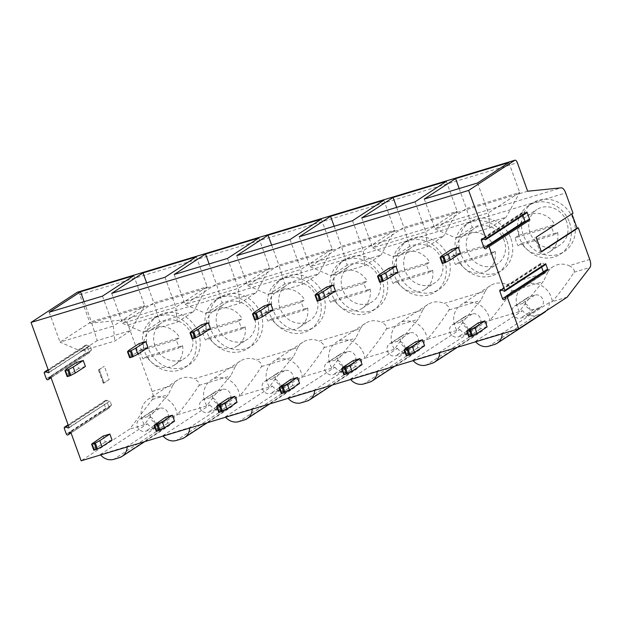 <?xml version="1.0" encoding="UTF-8"?>
<svg xmlns="http://www.w3.org/2000/svg" width="621" height="621" viewBox="0 0 621 621"><rect width="100%" height="100%" fill="white"/><g stroke="black" fill="none" stroke-linecap="round" stroke-linejoin="round"><path stroke-width="0.47" stroke-dasharray="3.1 2.33" d="M527.656 191.221L90.068 323.231L123.649 319.846A7.118 3.066 -106.8 0 1 128.105 324.985L152.184 391.494A7.118 3.066 -106.8 0 1 152.362 399.474L129.572 429.181L81.134 460.805M77.594 292.173A3.563 1.529 -106.8 0 1 79.76 294.75L90.068 323.231M112.044 440.041L105.275 442.082L103.109 436.097M85.411 366.468L78.642 368.509L76.476 362.524M174.555 421.185L167.786 423.227L165.621 417.234M147.922 347.613L141.153 349.654L138.988 343.661M237.067 402.323L230.306 404.364L228.132 398.379M210.441 328.75L203.672 330.791L201.499 324.806M299.586 383.467L292.817 385.509L290.651 379.524M272.953 309.895L266.184 311.936L264.018 305.951M362.097 364.612L355.328 366.654L353.163 360.661M335.464 291.039L328.695 293.081L326.53 287.088M424.609 345.75L417.84 347.791L415.674 341.806M397.976 272.177L391.207 274.218L389.041 268.233M487.12 326.894L480.351 328.936L478.186 322.943M460.487 253.321L453.718 255.363L451.552 249.37M526.693 212.902A0.854 0.768 56.9 0 1 525.995 212.956L523.883 212.079A1.421 1.273 -123.1 0 0 522.277 213.725L522.882 215.394M525.296 221.658A1.421 1.273 -123.1 0 0 527.314 221.55L528.44 219.694A0.854 0.768 56.9 0 1 528.65 219.469M545.347 264.709L542.312 262.986A1.421 1.273 -123.1 0 0 540.705 264.639L541.613 267.146M543.321 271.858L543.375 272.014A1.421 1.273 -123.1 0 0 545.743 272.456L547.054 269.421M501.442 289.673L542.312 262.986M504.873 299.143L545.743 272.456M475.678 341.783A13.173 11.799 56.9 0 1 475.368 341.41L502.226 333.306L549.329 302.551L552.341 301.643C560.864 291.451 568.099 281.662 574.052 272.262C574.953 270.205 573.323 268.016 569.162 265.703L589.771 259.485M475.368 341.41L522.478 310.655L489.829 320.498C498.345 310.314 505.587 300.517 511.541 291.117C512.441 289.06 510.804 286.871 506.651 284.558L547.869 272.122A19.577 17.535 56.9 0 1 552.954 266.735A19.577 17.535 56.9 0 1 569.162 265.703M413.167 360.638A13.173 11.799 56.9 0 1 412.856 360.265L439.707 352.169L486.817 321.406L489.829 320.498A19.577 17.535 56.9 0 0 461.124 304.74L490.443 285.59A19.577 17.535 56.9 0 1 506.651 284.558M412.856 360.265L459.967 329.51L427.318 339.361C435.833 329.169 443.076 319.373 449.03 309.98C449.93 307.923 448.292 305.734 444.139 303.421L485.358 290.985L480.817 300.385C471.603 310.772 463.646 320.778 456.947 330.419A19.577 17.535 56.9 0 1 461.124 304.74M350.655 379.501A13.173 11.799 56.9 0 1 350.345 379.12L377.195 371.024L424.306 340.269L427.318 339.361A19.577 17.535 56.9 0 0 398.604 323.595L427.931 304.453A19.577 17.535 56.9 0 1 444.139 303.421M350.345 379.12L397.448 348.365L364.806 358.216C373.322 348.032 380.557 338.235 386.518 328.835C387.411 326.778 385.781 324.589 381.62 322.276L422.847 309.84L418.306 319.248C409.084 329.627 401.127 339.64 394.436 349.281A19.577 17.535 56.9 0 1 398.604 323.595M288.136 398.356A13.173 11.799 56.9 0 1 287.834 397.983L314.684 389.879L361.787 359.124L364.806 358.216A19.577 17.535 56.9 0 0 336.093 342.458L365.42 323.308A19.577 17.535 56.9 0 1 381.62 322.276M287.834 397.983L334.936 367.228L302.295 377.071C310.81 366.887 318.045 357.091 324.007 347.69C324.899 345.633 323.269 343.452 319.109 341.131L360.335 328.695L355.794 338.103C346.572 348.49 338.616 358.496 331.925 368.137A19.577 17.535 56.9 0 1 336.093 342.458M225.625 417.211A13.173 11.799 56.9 0 1 225.322 416.838L252.173 408.742L299.275 377.987L302.295 377.071A19.577 17.535 56.9 0 0 273.582 361.313L302.908 342.171A19.577 17.535 56.9 0 1 319.109 341.131M225.322 416.838L272.425 386.083L239.784 395.934C248.299 385.742 255.534 375.953 261.495 366.553C262.388 364.496 260.758 362.307 256.597 359.994L297.816 347.558L293.283 356.959C284.061 367.345 276.104 377.358 269.413 386.992A19.577 17.535 56.9 0 1 273.582 361.313M163.113 436.074A13.173 11.799 56.9 0 1 162.811 435.701L189.661 427.597L236.764 396.842L239.784 395.934A19.577 17.535 56.9 0 0 211.07 380.176L240.397 361.026A19.577 17.535 56.9 0 1 256.597 359.994M162.811 435.701L209.914 404.946L177.264 414.789C185.788 404.605 193.022 394.809 198.976 385.408C199.877 383.351 198.246 381.162 194.086 378.849L235.305 366.413L230.771 375.821C221.55 386.2 213.593 396.214 206.902 405.855A19.577 17.535 56.9 0 1 211.07 380.176M100.602 454.929A13.173 11.799 56.9 0 1 100.291 454.556L127.15 446.46L174.253 415.697L177.264 414.789A19.577 17.535 56.9 0 0 148.559 399.031L177.885 379.881A19.577 17.535 56.9 0 1 194.086 378.849M100.291 454.556L147.402 423.801L129.572 429.181M567.159 297.172L552.341 301.643A19.577 17.535 56.9 0 0 523.635 285.885L552.954 266.735M502.226 333.306A13.173 11.799 56.9 0 1 502.218 333.772M544.307 312.472A13.173 11.799 56.9 0 1 541.559 313.752L536.024 315.421A13.173 11.799 56.9 0 1 522.478 310.655M549.329 302.551A13.173 11.799 56.9 0 1 546.294 310.795M547.869 272.122L543.328 281.53C534.114 291.909 526.158 301.922 519.459 311.563A19.577 17.535 56.9 0 1 523.635 285.885M539.393 307.76L533.858 309.429A6.761 6.055 56.9 0 1 526.065 305.672A6.761 6.055 56.9 0 1 527.873 297.451A6.761 6.055 56.9 0 1 529.278 296.791L534.821 295.122A6.761 6.055 56.9 0 1 542.607 298.887A6.761 6.055 56.9 0 1 540.806 307.108A6.761 6.055 56.9 0 1 539.393 307.76L526.127 316.423L520.584 318.099A6.761 6.055 56.9 0 1 512.799 314.335A6.761 6.055 56.9 0 1 514.599 306.114A6.761 6.055 56.9 0 1 516.012 305.454L521.547 303.785A6.761 6.055 56.9 0 1 529.34 307.55A6.761 6.055 56.9 0 1 527.532 315.771A6.761 6.055 56.9 0 1 526.127 316.423M152.184 391.494L172.793 385.276L168.252 394.677C159.038 405.063 151.082 415.069 144.382 424.71A19.577 17.535 56.9 0 1 148.559 399.031M172.793 385.276A19.577 17.535 56.9 0 1 177.885 379.881M174.253 415.697A13.173 11.799 56.9 0 1 169.23 425.618A13.173 11.799 56.9 0 1 166.482 426.899L160.948 428.568A13.173 11.799 56.9 0 1 147.402 423.801M164.317 420.914L158.782 422.583A6.761 6.055 56.9 0 1 150.988 418.818A6.761 6.055 56.9 0 1 152.797 410.597A6.761 6.055 56.9 0 1 154.202 409.945L159.744 408.269A6.761 6.055 56.9 0 1 167.538 412.033A6.761 6.055 56.9 0 1 165.729 420.254A6.761 6.055 56.9 0 1 164.317 420.914L151.05 429.577L145.508 431.246A6.761 6.055 56.9 0 1 137.722 427.481A6.761 6.055 56.9 0 1 139.523 419.26A6.761 6.055 56.9 0 1 140.936 418.608L146.471 416.939A6.761 6.055 56.9 0 1 154.264 420.696A6.761 6.055 56.9 0 1 152.456 428.917A6.761 6.055 56.9 0 1 151.05 429.577M127.15 446.46A13.173 11.799 56.9 0 1 127.142 446.926M571.902 213.888L536.117 237.253M573.004 213.166L571.778 213.539M235.305 366.413A19.577 17.535 56.9 0 1 240.397 361.026M297.816 347.558A19.577 17.535 56.9 0 1 302.908 342.171M360.335 328.695A19.577 17.535 56.9 0 1 365.42 323.308M422.847 309.84A19.577 17.535 56.9 0 1 427.931 304.453M485.358 290.985A19.577 17.535 56.9 0 1 490.443 285.59M256.908 316.64A29.016 25.981 56.9 0 1 247.701 348.497A29.016 25.981 56.9 0 1 206.762 331.769A29.016 25.981 56.9 0 1 215.976 299.912A29.016 25.981 56.9 0 1 256.908 316.64M319.419 297.785A29.016 25.981 56.9 0 1 310.213 329.642A29.016 25.981 56.9 0 1 269.273 312.906A29.016 25.981 56.9 0 1 278.487 281.049A29.016 25.981 56.9 0 1 319.419 297.785M381.931 278.922A29.016 25.981 56.9 0 1 372.724 310.787A29.016 25.981 56.9 0 1 331.785 294.051A29.016 25.981 56.9 0 1 340.999 262.194A29.016 25.981 56.9 0 1 381.931 278.922M444.442 260.067A29.016 25.981 56.9 0 1 435.236 291.924A29.016 25.981 56.9 0 1 394.304 275.196A29.016 25.981 56.9 0 1 403.51 243.331A29.016 25.981 56.9 0 1 444.442 260.067M506.961 241.212A29.016 25.981 56.9 0 1 497.747 273.069A29.016 25.981 56.9 0 1 456.815 256.333A29.016 25.981 56.9 0 1 466.022 224.476A29.016 25.981 56.9 0 1 506.961 241.212M569.473 222.349A29.016 25.981 56.9 0 1 560.258 254.206A29.016 25.981 56.9 0 1 519.327 237.478A29.016 25.981 56.9 0 1 528.533 205.621A29.016 25.981 56.9 0 1 569.473 222.349M194.396 335.503A29.016 25.981 56.9 0 1 185.182 367.36A29.016 25.981 56.9 0 1 144.251 350.624A29.016 25.981 56.9 0 1 153.457 318.767A29.016 25.981 56.9 0 1 194.396 335.503M198.378 332.903A29.016 25.981 56.9 0 1 189.164 364.76A29.016 25.981 56.9 0 1 148.233 348.024A29.016 25.981 56.9 0 1 157.439 316.167A29.016 25.981 56.9 0 1 198.378 332.903M191.61 334.944A21.184 18.972 -123.1 0 0 161.724 322.726A21.184 18.972 -123.1 0 0 155.002 345.982A21.184 18.972 -123.1 0 0 184.887 358.201A21.184 18.972 -123.1 0 0 191.61 334.944M140.129 350.888L143.847 348.466A21.184 18.972 56.9 0 1 151.64 329.309A21.184 18.972 56.9 0 1 179.702 337.645L175.984 340.075A21.184 18.972 56.9 0 1 178.879 348.055L143.016 358.876A21.184 18.972 56.9 0 1 140.129 350.888L175.984 340.075M182.59 345.633A21.184 18.972 56.9 0 1 174.796 364.783A21.184 18.972 56.9 0 1 146.735 356.446L182.59 345.633L178.879 348.055M146.735 356.446L143.016 358.876M143.847 348.466L179.702 337.645M260.89 314.04A29.016 25.981 56.9 0 1 251.676 345.905A29.016 25.981 56.9 0 1 210.744 329.169A29.016 25.981 56.9 0 1 219.95 297.312A29.016 25.981 56.9 0 1 260.89 314.04M254.121 316.081A21.184 18.972 -123.1 0 0 224.235 303.871A21.184 18.972 -123.1 0 0 217.513 327.127A21.184 18.972 -123.1 0 0 247.399 339.345A21.184 18.972 -123.1 0 0 254.121 316.081M202.64 332.033L206.358 329.604A21.184 18.972 56.9 0 1 214.152 310.453A21.184 18.972 56.9 0 1 242.213 318.79L238.503 321.212A21.184 18.972 56.9 0 1 241.39 329.2L205.535 340.013A21.184 18.972 56.9 0 1 202.64 332.033L238.503 321.212M245.101 326.77A21.184 18.972 56.9 0 1 237.315 345.928A21.184 18.972 56.9 0 1 209.246 337.591L245.101 326.77L241.39 329.2M209.246 337.591L205.535 340.013M206.358 329.604L242.213 318.79M323.401 295.185A29.016 25.981 56.9 0 1 314.187 327.042A29.016 25.981 56.9 0 1 273.256 310.314A29.016 25.981 56.9 0 1 282.47 278.449A29.016 25.981 56.9 0 1 323.401 295.185M316.632 297.226A21.184 18.972 -123.1 0 0 286.747 285.008A21.184 18.972 -123.1 0 0 280.024 308.272A21.184 18.972 -123.1 0 0 309.91 320.483A21.184 18.972 -123.1 0 0 316.632 297.226M265.151 313.178L268.87 310.748A21.184 18.972 56.9 0 1 276.663 291.598A21.184 18.972 56.9 0 1 304.725 299.935L301.014 302.357A21.184 18.972 56.9 0 1 303.902 310.337L268.047 321.158A21.184 18.972 56.9 0 1 265.151 313.178L301.014 302.357M307.62 307.915A21.184 18.972 56.9 0 1 299.827 327.065A21.184 18.972 56.9 0 1 271.757 318.728L307.62 307.915L303.902 310.337M271.757 318.728L268.047 321.158M268.87 310.748L304.725 299.935M385.913 276.329A29.016 25.981 56.9 0 1 376.706 308.187A29.016 25.981 56.9 0 1 335.767 291.451A29.016 25.981 56.9 0 1 344.981 259.594A29.016 25.981 56.9 0 1 385.913 276.329M379.144 278.371A21.184 18.972 -123.1 0 0 349.258 266.153A21.184 18.972 -123.1 0 0 342.536 289.409A21.184 18.972 -123.1 0 0 372.421 301.627A21.184 18.972 -123.1 0 0 379.144 278.371M327.671 294.315L331.381 291.893A21.184 18.972 56.9 0 1 339.175 272.735A21.184 18.972 56.9 0 1 367.236 281.072L363.526 283.502A21.184 18.972 56.9 0 1 366.413 291.482L330.558 302.303A21.184 18.972 56.9 0 1 327.671 294.315L363.526 283.502M370.132 289.06A21.184 18.972 56.9 0 1 362.338 308.21A21.184 18.972 56.9 0 1 334.269 299.873L370.132 289.06L366.413 291.482M334.269 299.873L330.558 302.303M331.381 291.893L367.236 281.072M448.424 257.467A29.016 25.981 56.9 0 1 439.218 289.324A29.016 25.981 56.9 0 1 398.278 272.596A29.016 25.981 56.9 0 1 407.492 240.738A29.016 25.981 56.9 0 1 448.424 257.467M441.655 259.508A21.184 18.972 -123.1 0 0 411.77 247.298A21.184 18.972 -123.1 0 0 405.047 270.554A21.184 18.972 -123.1 0 0 434.933 282.765A21.184 18.972 -123.1 0 0 441.655 259.508M390.182 275.46L393.893 273.03A21.184 18.972 56.9 0 1 401.686 253.88A21.184 18.972 56.9 0 1 429.755 262.217L426.037 264.639A21.184 18.972 56.9 0 1 428.925 272.627L393.07 283.44A21.184 18.972 56.9 0 1 390.182 275.46L426.037 264.639M432.643 270.197A21.184 18.972 56.9 0 1 424.849 289.355A21.184 18.972 56.9 0 1 396.788 281.018L432.643 270.197L428.925 272.627M396.788 281.018L393.07 283.44M393.893 273.03L429.755 262.217M510.936 238.611A29.016 25.981 56.9 0 1 501.729 270.469A29.016 25.981 56.9 0 1 460.79 253.733A29.016 25.981 56.9 0 1 470.004 221.876A29.016 25.981 56.9 0 1 510.936 238.611M504.174 240.653A21.184 18.972 -123.1 0 0 474.289 228.435A21.184 18.972 -123.1 0 0 467.559 251.691A21.184 18.972 -123.1 0 0 497.444 263.909A21.184 18.972 -123.1 0 0 504.174 240.653M452.693 256.597L456.412 254.175A21.184 18.972 56.9 0 1 464.197 235.017A21.184 18.972 56.9 0 1 492.267 243.354L488.548 245.784A21.184 18.972 56.9 0 1 491.436 253.764L455.581 264.585A21.184 18.972 56.9 0 1 452.693 256.597L488.548 245.784M495.154 251.342A21.184 18.972 56.9 0 1 487.361 270.492A21.184 18.972 56.9 0 1 459.299 262.155L495.154 251.342L491.436 253.764M459.299 262.155L455.581 264.585M456.412 254.175L492.267 243.354M573.455 219.749A29.016 25.981 56.9 0 1 564.241 251.614A29.016 25.981 56.9 0 1 523.309 234.878A29.016 25.981 56.9 0 1 532.515 203.02A29.016 25.981 56.9 0 1 573.455 219.749M566.686 221.79A21.184 18.972 -123.1 0 0 536.8 209.58A21.184 18.972 -123.1 0 0 530.078 232.836A21.184 18.972 -123.1 0 0 559.956 245.054A21.184 18.972 -123.1 0 0 566.686 221.79M515.205 237.742L518.923 235.32A21.184 18.972 56.9 0 1 526.717 216.162A21.184 18.972 56.9 0 1 554.778 224.499L551.06 226.929A21.184 18.972 56.9 0 1 553.955 234.909L518.093 245.722A21.184 18.972 56.9 0 1 515.205 237.742L551.06 226.929M557.666 232.479A21.184 18.972 56.9 0 1 549.872 251.637A21.184 18.972 56.9 0 1 521.811 243.3L557.666 232.479L553.955 234.909M521.811 243.3L518.093 245.722M518.923 235.32L554.778 224.499M541.411 251.885L540.185 252.258L534.883 237.626M541.287 251.536L540.185 252.258M49.168 372.491L90.037 345.812L49.075 372.235M50.736 376.815L91.605 350.135L90.037 345.812M69.156 427.706L110.026 401.026L69.063 427.442M70.724 432.03L111.594 405.35L110.026 401.026M99.034 369.751L104.344 366.289L98.421 369.937L99.034 369.751L103.854 383.056L109.156 379.594L104.344 366.289M98.421 369.937L103.233 383.242L103.854 383.056M109.156 379.594L103.233 383.242M99.213 369.417L104.033 382.722M86.474 345.004L84.875 345.602L83.75 347.473L85.799 353.124C86.769 354.017 87.926 353.877 89.269 352.728L86.474 345.004A1.281 1.149 56.9 0 1 86.629 345.059L89.114 346.091M51.062 377.723L89.269 352.728A1.281 1.149 56.9 0 0 89.362 352.596L51.031 377.622M89.362 352.596L90.682 350.415L49.812 377.094M90.682 350.415L91.605 350.135M111.594 405.35L110.67 405.629L109.35 407.803A1.281 1.149 56.9 0 1 109.257 407.935L106.455 400.211A1.281 1.149 56.9 0 1 106.618 400.266L109.102 401.306M106.455 400.211L104.864 400.817L103.738 402.687L105.787 408.339C106.75 409.223 107.907 409.092 109.257 407.935L71.05 432.938M110.67 405.629L69.8 432.309M236.764 396.842A13.173 11.799 56.9 0 1 231.742 406.763A13.173 11.799 56.9 0 1 229.002 408.044L223.459 409.713A13.173 11.799 56.9 0 1 209.914 404.946M226.828 402.051L221.293 403.72A6.761 6.055 56.9 0 1 213.5 399.963A6.761 6.055 56.9 0 1 215.308 391.742A6.761 6.055 56.9 0 1 216.721 391.083L222.256 389.414A6.761 6.055 56.9 0 1 230.049 393.178A6.761 6.055 56.9 0 1 228.241 401.399A6.761 6.055 56.9 0 1 226.828 402.051L213.562 410.714L208.027 412.391A6.761 6.055 56.9 0 1 200.234 408.626A6.761 6.055 56.9 0 1 202.035 400.405A6.761 6.055 56.9 0 1 203.447 399.745L208.99 398.077A6.761 6.055 56.9 0 1 216.776 401.841A6.761 6.055 56.9 0 1 214.975 410.062A6.761 6.055 56.9 0 1 213.562 410.714M189.661 427.597A13.173 11.799 56.9 0 1 189.653 428.063M299.275 377.987A13.173 11.799 56.9 0 1 294.261 387.908A13.173 11.799 56.9 0 1 291.513 389.181L285.97 390.85A13.173 11.799 56.9 0 1 272.425 386.083M289.339 383.196L283.805 384.865A6.761 6.055 56.9 0 1 276.011 381.108A6.761 6.055 56.9 0 1 277.82 372.879A6.761 6.055 56.9 0 1 279.233 372.227L284.767 370.558A6.761 6.055 56.9 0 1 292.561 374.316A6.761 6.055 56.9 0 1 290.752 382.536A6.761 6.055 56.9 0 1 289.339 383.196L276.073 391.859L270.539 393.528A6.761 6.055 56.9 0 1 262.745 389.771A6.761 6.055 56.9 0 1 264.554 381.542A6.761 6.055 56.9 0 1 265.959 380.89L271.501 379.221A6.761 6.055 56.9 0 1 279.287 382.978A6.761 6.055 56.9 0 1 277.486 391.199A6.761 6.055 56.9 0 1 276.073 391.859M252.173 408.742A13.173 11.799 56.9 0 1 252.173 409.208M361.787 359.124A13.173 11.799 56.9 0 1 356.772 369.045A13.173 11.799 56.9 0 1 354.024 370.326L348.482 371.995A13.173 11.799 56.9 0 1 334.936 367.228M351.859 364.333L346.316 366.01A6.761 6.055 56.9 0 1 338.53 362.245A6.761 6.055 56.9 0 1 340.331 354.024A6.761 6.055 56.9 0 1 341.744 353.365L347.279 351.696A6.761 6.055 56.9 0 1 355.072 355.46A6.761 6.055 56.9 0 1 353.264 363.681A6.761 6.055 56.9 0 1 351.859 364.333L338.585 373.004L333.05 374.673A6.761 6.055 56.9 0 1 325.257 370.908A6.761 6.055 56.9 0 1 327.065 362.687A6.761 6.055 56.9 0 1 328.47 362.035L334.013 360.359A6.761 6.055 56.9 0 1 341.806 364.123A6.761 6.055 56.9 0 1 339.998 372.344A6.761 6.055 56.9 0 1 338.585 373.004M314.684 389.879A13.173 11.799 56.9 0 1 314.684 390.345M424.306 340.269A13.173 11.799 56.9 0 1 419.284 350.19A13.173 11.799 56.9 0 1 416.536 351.463L411.001 353.139A13.173 11.799 56.9 0 1 397.448 348.365M414.37 345.478L408.828 347.147A6.761 6.055 56.9 0 1 401.042 343.39A6.761 6.055 56.9 0 1 402.843 335.169A6.761 6.055 56.9 0 1 404.255 334.509L409.79 332.84A6.761 6.055 56.9 0 1 417.584 336.598A6.761 6.055 56.9 0 1 415.775 344.826A6.761 6.055 56.9 0 1 414.37 345.478L401.096 354.141L395.561 355.81A6.761 6.055 56.9 0 1 387.768 352.053A6.761 6.055 56.9 0 1 389.577 343.832A6.761 6.055 56.9 0 1 390.989 343.172L396.524 341.503A6.761 6.055 56.9 0 1 404.318 345.26A6.761 6.055 56.9 0 1 402.509 353.489A6.761 6.055 56.9 0 1 401.096 354.141M377.195 371.024A13.173 11.799 56.9 0 1 377.195 371.49M486.817 321.406A13.173 11.799 56.9 0 1 481.795 331.327A13.173 11.799 56.9 0 1 479.047 332.608L473.512 334.277A13.173 11.799 56.9 0 1 459.967 329.51M476.881 326.623L471.347 328.292A6.761 6.055 56.9 0 1 463.553 324.527A6.761 6.055 56.9 0 1 465.354 316.306A6.761 6.055 56.9 0 1 466.767 315.654L472.309 313.978A6.761 6.055 56.9 0 1 480.095 317.742A6.761 6.055 56.9 0 1 478.294 325.963A6.761 6.055 56.9 0 1 476.881 326.623L463.615 335.286L458.073 336.955A6.761 6.055 56.9 0 1 450.279 333.19A6.761 6.055 56.9 0 1 452.088 324.969A6.761 6.055 56.9 0 1 453.501 324.317L459.035 322.648A6.761 6.055 56.9 0 1 466.829 326.405A6.761 6.055 56.9 0 1 465.02 334.626A6.761 6.055 56.9 0 1 463.615 335.286M439.707 352.169A13.173 11.799 56.9 0 1 439.707 352.635M78.642 368.509L68.558 375.092L66.393 369.107M105.275 442.082L95.192 448.665L93.026 442.68M67.153 376.551L68.558 375.092M93.787 450.124L95.192 448.665M141.153 349.654L131.07 356.237L128.904 350.252M167.786 423.227L157.703 429.81L155.537 423.825M129.665 357.688L131.07 356.237M156.298 431.261L157.703 429.81M203.672 330.791L193.581 337.382L191.415 331.389M230.306 404.364L220.214 410.955L218.049 404.962M192.184 338.833L193.581 337.382M218.817 412.406L220.214 410.955M266.184 311.936L256.1 318.519L253.927 312.534M292.817 385.509L282.734 392.092L280.56 386.107M254.695 319.978L256.1 318.519M281.329 393.551L282.734 392.092M328.695 293.081L318.612 299.664L316.446 293.671M355.328 366.654L345.245 373.237L343.079 367.244M317.207 301.115L318.612 299.664M343.84 374.688L345.245 373.237M391.207 274.218L381.123 280.801L378.957 274.816M417.84 347.791L407.756 354.374L405.591 348.389M379.718 282.26L381.123 280.801M406.351 355.833L407.756 354.374M453.718 255.363L443.635 261.946L441.469 255.961M480.351 328.936L470.268 335.519L468.102 329.534M442.23 263.397L443.635 261.946M468.863 336.97L470.268 335.519M49.199 312.208L60.035 342.14L91.349 321.694L97.179 340.634L131.015 330.426L114.831 340.999L80.986 351.207L97.179 340.634M84.107 301.682L91.349 321.694L144.631 305.625L113.317 326.072L114.831 340.999M102.481 296.132L113.317 326.072L60.035 342.14L80.986 351.207M133.794 275.685L144.631 305.625L131.015 330.426M111.71 293.353L122.547 323.285L153.861 302.838L159.69 321.779L193.527 311.571L177.342 322.136L143.505 332.344L159.69 321.779M146.618 282.819L153.861 302.838L207.15 286.762L193.527 311.571M196.314 256.83L207.15 286.762L175.828 307.209L122.547 323.285L143.505 332.344M164.992 277.276L175.828 307.209L177.342 322.136M174.222 274.49L185.058 304.43L216.38 283.983L222.202 302.916L256.046 292.708L239.853 303.281L206.017 313.489L222.202 302.916M209.13 263.964L216.38 283.983L269.661 267.907L256.046 292.708M258.825 237.975L269.661 267.907L238.348 288.354L185.058 304.43L206.017 313.489M227.511 258.421L238.348 288.354L239.853 303.281M236.741 255.635L247.577 285.567L278.891 265.12L284.713 284.061L318.557 273.853L302.365 284.418L268.528 294.626L284.713 284.061M271.641 245.101L278.891 265.12L332.173 249.044L318.557 273.853M321.336 219.112L332.173 249.044L300.859 269.491L247.577 285.567L268.528 294.626M290.023 239.559L300.859 269.491L302.365 284.418M299.252 236.772L310.089 266.712L341.403 246.265L347.224 265.198L381.069 254.99L364.876 265.563L331.04 275.771L347.224 265.198M334.152 226.246L341.403 246.265L394.684 230.189L381.069 254.99M383.848 200.257L394.684 230.189L363.37 250.636L310.089 266.712L331.04 275.771M352.534 220.703L363.37 250.636L364.876 265.563M361.764 217.917L372.6 247.849L403.914 227.402L409.744 246.343L443.58 236.135L427.395 246.708L393.551 256.915L409.744 246.343M396.672 207.391L403.914 227.402L457.196 211.334L443.58 236.135M446.359 181.394L457.196 211.334L425.882 231.78L372.6 247.849L393.551 256.915M415.045 201.841L425.882 231.78L427.395 246.708M424.275 199.062L435.111 228.994L466.425 208.547L472.255 227.488L506.092 217.28L489.907 227.845L456.062 238.053L472.255 227.488M459.183 188.528L466.425 208.547L519.707 192.471L506.092 217.28M508.871 162.539L519.707 192.471L488.393 212.918L435.111 228.994L456.062 238.053M477.557 182.985L488.393 212.918L489.907 227.845M128.105 324.985L565.692 192.976M123.649 319.846L561.237 187.837M79.76 294.75L517.347 162.741M485.133 239.636L525.995 212.956M483.014 238.759L523.883 212.079M528.44 219.694L487.57 246.382M486.445 248.237L527.314 221.55M483.573 238.992L522.277 213.725M501.939 289.953L540.705 264.639M506.068 296.372L543.375 272.014M536.024 315.421L488.921 346.176M541.559 313.752L494.456 344.508M152.362 399.474L168.252 394.677M198.976 385.408L230.771 375.821M261.495 366.553L293.283 356.959M324.007 347.69L355.794 338.103M386.518 328.835L418.306 319.248M449.03 309.98L480.817 300.385M574.052 272.262L589.95 267.465M511.541 291.117L543.328 281.53M160.948 428.568L113.845 459.323M166.482 426.899L119.379 457.654M158.782 422.583L145.508 431.246M159.744 408.269L146.471 416.939M154.202 409.945L140.936 418.608M86.629 345.059L48.298 370.085M83.75 347.473L44.316 373.221M85.799 353.124L46.358 378.872M103.738 402.687L64.305 428.436M106.618 400.266L68.287 425.3M105.787 408.339L66.346 434.087M109.35 407.803L71.011 432.837M223.459 409.713L176.356 440.468M229.002 408.044L181.891 438.799M221.293 403.72L208.027 412.391M222.256 389.414L208.99 398.077M216.721 391.083L203.447 399.745M285.97 390.85L238.868 421.605M291.513 389.181L244.402 419.936M283.805 384.865L270.539 393.528M284.767 370.558L271.501 379.221M279.233 372.227L265.959 380.89M348.482 371.995L301.379 402.75M354.024 370.326L306.914 401.081M346.316 366.01L333.05 374.673M347.279 351.696L334.013 360.359M341.744 353.365L328.47 362.035M411.001 353.139L363.89 383.894M416.536 351.463L369.433 382.218M408.828 347.147L395.561 355.81M409.79 332.84L396.524 341.503M404.255 334.509L390.989 343.172M473.512 334.277L426.402 365.032M479.047 332.608L431.944 363.363M471.347 328.292L458.073 336.955M472.309 313.978L459.035 322.648M466.767 315.654L453.501 324.317M533.858 309.429L520.584 318.099M534.821 295.122L521.547 303.785M529.278 296.791L516.012 305.454M526.957 221.922L486.088 248.61M522.727 212.165L481.857 238.844M541.155 263.071L500.285 289.759M545.385 272.829L504.516 299.516M144.732 441.616L169.23 425.618M152.456 428.917L165.729 420.254M139.523 419.26L152.797 410.597M185.182 367.36L189.164 364.76M153.457 318.767L157.439 316.167M151.64 329.309L161.724 322.726M174.796 364.783L184.887 358.201M247.701 348.497L251.676 345.905M215.976 299.912L219.95 297.312M214.152 310.453L224.235 303.871M237.315 345.928L247.399 339.345M310.213 329.642L314.187 327.042M278.487 281.049L282.47 278.449M276.663 291.598L286.747 285.008M299.827 327.065L309.91 320.483M372.724 310.787L376.706 308.187M340.999 262.194L344.981 259.594M339.175 272.735L349.258 266.153M362.338 308.21L372.421 301.627M435.236 291.924L439.218 289.324M403.51 243.331L407.492 240.738M401.686 253.88L411.77 247.298M424.849 289.355L434.933 282.765M497.747 273.069L501.729 270.469M466.022 224.476L470.004 221.876M464.197 235.017L474.289 228.435M487.361 270.492L497.444 263.909M560.258 254.206L564.241 251.614M528.533 205.621L532.515 203.02M526.717 216.162L536.8 209.58M549.872 251.637L559.956 245.054M84.875 345.602L48.12 369.596M104.856 400.817L68.108 424.811M207.243 422.761L231.742 406.763M214.975 410.062L228.241 401.399M202.035 400.405L215.308 391.742M269.755 403.898L294.261 387.908M277.486 391.199L290.752 382.536M264.554 381.542L277.82 372.879M332.266 385.043L356.772 369.045M339.998 372.344L353.264 363.681M327.065 362.687L340.331 354.024M394.785 366.188L419.284 350.19M402.509 353.489L415.775 344.826M389.577 343.832L402.843 335.169M457.297 347.325L481.795 331.327M465.02 334.626L478.294 325.963M452.088 324.969L465.354 316.306M527.532 315.771L540.806 307.108M514.599 306.114L527.873 297.451"/><path stroke-width="0.93" d="M507.109 296.698A0.854 0.768 -123.1 0 0 506.185 296.101L504.873 299.143A1.421 1.273 -123.1 0 1 502.505 298.693L499.835 291.319A1.421 1.273 -123.1 0 1 501.442 289.673L504.477 291.389A0.854 0.768 -123.1 0 0 504.826 290.411L545.696 263.723L547.978 270.019L507.109 296.698L518.729 328.796L567.159 297.172L589.95 267.465A7.118 3.066 73.2 0 0 589.771 259.485L578.306 227.798L541.411 251.885L536.117 237.253L573.004 213.166L565.692 192.976A7.118 3.066 73.2 0 0 561.237 187.837L527.656 191.221L517.347 162.741A3.563 1.529 73.2 0 0 514.988 160.195A3.563 1.529 73.2 0 0 514.817 160.28L468.638 190.43L31.05 322.439L77.229 292.289A3.563 1.529 -106.8 0 1 77.4 292.204A3.563 1.529 -106.8 0 1 77.594 292.173M504.826 290.411L488.991 246.646A0.854 0.768 -123.1 0 0 487.57 246.382L486.445 248.237A1.421 1.273 -123.1 0 1 484.077 247.787L524.947 221.099A1.421 1.273 -123.1 0 0 525.296 221.658M484.077 247.787L481.407 240.412A1.421 1.273 -123.1 0 1 483.014 238.759L485.133 239.636A0.854 0.768 -123.1 0 0 486.096 238.65L526.965 211.971L529.86 219.966L488.991 246.646M486.096 238.65L468.638 190.43M80.513 291.761L49.199 312.208L102.481 296.132L133.794 275.685L80.513 291.761L84.107 301.682M143.024 272.906L111.71 293.353L164.992 277.276L196.314 256.83L143.024 272.906L146.618 282.819M205.543 254.043L174.222 274.49L227.511 258.421L258.825 237.975L205.543 254.043L209.13 263.964M268.055 235.188L236.741 255.635L290.023 239.559L321.336 219.112L268.055 235.188L271.641 245.101M330.566 216.325L299.252 236.772L352.534 220.703L383.848 200.257L330.566 216.325L334.152 226.246M393.077 197.47L361.764 217.917L415.045 201.841L446.359 181.394L393.077 197.47L396.672 207.391M455.589 178.615L424.275 199.062L477.557 182.985L508.871 162.539L455.589 178.615L459.183 188.528M518.729 328.796L81.134 460.805L70.724 432.03L69.8 432.309L68.481 434.49A1.281 1.149 -123.1 0 1 66.346 434.087L64.305 428.436A1.281 1.149 -123.1 0 1 65.748 426.953L68.232 427.985L69.156 427.706L50.736 376.815L49.812 377.094L48.492 379.276A1.281 1.149 -123.1 0 1 46.358 378.872L44.316 373.221A1.281 1.149 -123.1 0 1 45.76 371.738L48.244 372.771L49.168 372.491L31.05 322.439M101.96 446.623L112.044 440.041L109.878 434.056L103.109 436.097L91.621 444.131L95.323 443.021L99.795 440.638L101.96 446.623L96.527 449.387L94.353 443.394M73.162 367.065L75.327 373.05L85.411 366.468L83.245 360.483L76.476 362.524L66.393 369.107L64.972 370.59L68.69 369.448L73.162 367.065L83.245 360.483M164.472 427.768L174.555 421.185L172.39 415.193L165.621 417.234L154.132 425.276L157.835 424.159L162.306 421.783L164.472 427.768L159.038 430.524L156.872 424.539M135.673 348.21L137.839 354.195L147.922 347.613L145.756 341.62L138.988 343.661L128.904 350.252L127.484 351.734L131.202 350.586L135.673 348.21L145.756 341.62M226.983 408.913L237.067 402.323L234.901 396.338L228.132 398.379L218.049 404.962L216.644 406.421L220.354 405.303L224.818 402.92L226.983 408.913L221.55 411.669L219.384 405.684M198.184 329.347L200.35 335.34L210.441 328.75L208.268 322.765L201.499 324.806L191.415 331.389L190.01 332.848L193.721 331.73L198.184 329.347L208.268 322.765M289.502 390.05L299.586 383.467L297.412 377.483L290.651 379.524L279.155 387.558L282.865 386.441L287.329 384.065L289.502 390.05L284.061 392.806L281.895 386.821M260.696 310.492L262.869 316.477L272.953 309.895L270.779 303.91L264.018 305.951L253.927 312.534L252.514 314.016L256.232 312.868L260.696 310.492L270.779 303.91M352.014 371.195L362.097 364.612L359.932 358.62L353.163 360.661L343.079 367.244L341.674 368.703L345.377 367.585L349.84 365.202L352.014 371.195L346.572 373.951L344.407 367.966M323.207 291.629L325.381 297.622L335.464 291.039L333.298 285.047L326.53 287.088L316.446 293.671L315.041 295.13L318.744 294.012L323.207 291.629L333.298 285.047M414.525 352.332L424.609 345.75L422.443 339.765L415.674 341.806L405.591 348.389L404.17 349.871L407.888 348.73L412.36 346.347L414.525 352.332L409.084 355.096L406.918 349.103M385.726 272.774L387.892 278.759L397.976 272.177L395.81 266.192L389.041 268.233L378.957 274.816L377.537 276.298L381.255 275.157L385.726 272.774L395.81 266.192M477.037 333.477L487.12 326.894L484.954 320.902L478.186 322.943L466.697 330.985L470.4 329.867L474.871 327.492L477.037 333.477L471.603 336.233L469.429 330.248M448.238 253.919L450.404 259.904L460.487 253.321L458.321 247.329L451.552 249.37L441.469 255.961L440.048 257.443L443.767 256.294L448.238 253.919L458.321 247.329M526.965 211.971A0.854 0.768 56.9 0 1 526.693 212.902L485.824 239.59M487.78 246.157L528.65 219.469A0.854 0.768 56.9 0 1 529.86 219.966M522.882 215.394L524.947 221.099M545.696 263.723A0.854 0.768 56.9 0 1 545.347 264.709L504.632 291.288M506.185 296.101L547.054 269.421A0.854 0.768 56.9 0 1 547.978 270.019M541.613 267.146L543.321 271.858M502.218 333.772A13.173 11.799 56.9 0 1 497.204 343.227A13.173 11.799 56.9 0 1 494.456 344.508L488.921 346.176A13.173 11.799 56.9 0 1 475.678 341.783M546.294 310.795A13.173 11.799 56.9 0 1 544.307 312.472L497.204 343.227M127.142 446.926A13.173 11.799 56.9 0 1 122.127 456.381A13.173 11.799 56.9 0 1 119.379 457.654L113.845 459.323A13.173 11.799 56.9 0 1 100.602 454.929M578.306 227.798L577.072 228.171L571.902 213.888M577.072 228.171L541.287 251.536M49.075 372.235L48.244 372.771M69.063 427.442L68.232 427.985M189.653 428.063A13.173 11.799 56.9 0 1 184.639 437.518A13.173 11.799 56.9 0 1 181.891 438.799L176.356 440.468A13.173 11.799 56.9 0 1 163.113 436.074M252.173 409.208A13.173 11.799 56.9 0 1 247.15 418.663A13.173 11.799 56.9 0 1 244.402 419.936L238.868 421.605A13.173 11.799 56.9 0 1 225.625 417.211M314.684 390.345A13.173 11.799 56.9 0 1 309.662 399.8A13.173 11.799 56.9 0 1 306.914 401.081L301.379 402.75A13.173 11.799 56.9 0 1 288.136 398.356M377.195 371.49A13.173 11.799 56.9 0 1 372.173 380.945A13.173 11.799 56.9 0 1 369.433 382.218L363.89 383.894A13.173 11.799 56.9 0 1 350.655 379.501M439.707 352.635A13.173 11.799 56.9 0 1 434.692 362.09A13.173 11.799 56.9 0 1 431.944 363.363L426.402 365.032A13.173 11.799 56.9 0 1 413.167 360.638M65.461 370.504L67.627 376.497L67.146 376.574L65.003 370.605M67.627 376.497L69.894 375.814L67.72 369.821M75.327 373.05L69.894 375.814M99.795 440.638L109.878 434.056M92.094 444.077L94.26 450.07L93.779 450.147L91.636 444.178M94.26 450.07L96.527 449.387M127.973 351.649L130.138 357.634L129.657 357.719L127.515 351.742M130.138 357.634L132.405 356.951L130.239 350.966M137.839 354.195L132.405 356.951M162.306 421.783L172.39 415.193M154.606 425.222L156.771 431.207L156.29 431.292L154.148 425.315M156.771 431.207L159.038 430.524M190.484 332.794L192.65 338.779L192.168 338.864L190.026 332.887M192.65 338.779L194.916 338.096L192.751 332.111M200.35 335.34L194.916 338.096M224.818 402.92L234.901 396.338M217.117 406.367L219.283 412.352L218.802 412.437L216.659 406.46L218.802 412.437M219.283 412.352L221.55 411.669M252.995 313.931L255.161 319.916L254.68 320.001L252.537 314.032M255.161 319.916L257.428 319.233L255.262 313.248M262.869 316.477L257.428 319.233M287.329 384.065L297.412 377.483M279.629 387.504L281.794 393.489L281.313 393.574L279.171 387.605M281.794 393.489L284.061 392.806M315.507 295.076L317.68 301.061L317.191 301.146L315.057 295.169L317.191 301.146M317.68 301.061L319.939 300.378L317.773 294.393M325.381 297.622L319.939 300.378M349.84 365.202L359.932 358.62M342.14 368.649L344.313 374.634L343.824 374.719L341.69 368.742M344.313 374.634L346.572 373.951M378.026 276.213L380.192 282.206L379.703 282.283L377.568 276.314M380.192 282.206L382.451 281.523L380.285 275.53M387.892 278.759L382.451 281.523M412.36 346.347L422.443 339.765M404.659 349.786L406.825 355.779L406.336 355.856L404.201 349.887M406.825 355.779L409.084 355.096M440.537 257.358L442.703 263.343L442.214 263.428L440.079 257.451M442.703 263.343L444.97 262.66L442.796 256.675M450.404 259.904L444.97 262.66M474.871 327.492L484.954 320.902M467.171 330.931L469.336 336.916L468.847 337.001L466.713 331.024M469.336 336.916L471.603 336.233M77.229 292.289L514.817 160.28M481.407 240.412L483.573 238.992M499.835 291.319L501.939 289.953M502.505 298.693L506.068 296.372M48.298 370.085L45.76 371.738M51.031 377.622L48.492 379.276M68.287 425.3L65.748 426.953M71.011 432.837L68.481 434.49M70.856 375.433L68.69 369.448M97.489 449.006L95.323 443.021M133.375 356.57L131.202 350.586M160.008 430.143L157.835 424.159M195.887 337.715L193.721 331.73M222.52 411.288L220.354 405.303M258.398 318.86L256.232 312.868M285.031 392.433L282.865 386.441M320.91 299.997L318.744 294.012M347.543 373.57L345.377 367.585M383.421 281.142L381.255 275.157M410.054 354.715L407.888 348.73M445.932 262.279L443.767 256.294M472.565 335.852L470.4 329.867M77.4 292.204L514.988 160.195M504.555 291.342L545.424 264.662M122.127 456.381L144.732 441.616M48.12 369.596L44.72 371.816M51.062 377.723L48.166 379.61M68.108 424.811L64.708 427.031M71.05 432.938L68.155 434.824M184.639 437.518L207.243 422.761M247.15 418.663L269.755 403.898M309.662 399.8L332.266 385.043M372.173 380.945L394.785 366.188M434.692 362.09L457.297 347.325M64.972 370.59L67.146 376.574M91.605 444.162L93.779 450.147M127.484 351.734L129.657 357.719M154.117 425.307L156.29 431.292M190.003 332.872L192.168 338.864M252.514 314.016L254.68 320.001M279.147 387.589L281.313 393.574M341.659 368.734L343.824 374.719M377.537 276.298L379.703 282.283M404.17 349.871L406.336 355.856M440.048 257.443L442.214 263.428M466.682 331.016L468.847 337.001"/></g></svg>
